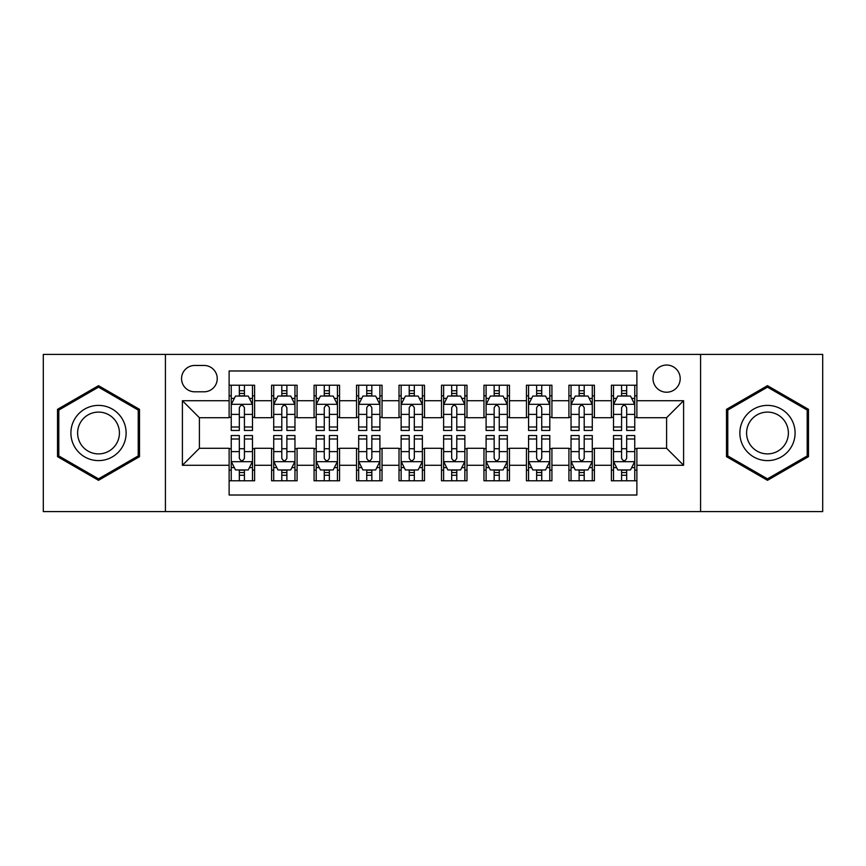 <?xml version="1.0" encoding="UTF-8"?>
<svg xmlns="http://www.w3.org/2000/svg" width="866" height="866" viewBox="0 0 866 866"><rect width="100%" height="100%" fill="white"/><g stroke="black" fill="none" stroke-linecap="round" stroke-linejoin="round"><path stroke-width="1.3" d="M666.603 365.041A13.596 13.596 0 0 0 653.018 378.637A13.596 13.596 0 0 0 666.603 392.222A13.596 13.596 0 0 0 680.2 378.637A13.596 13.596 0 0 0 666.603 365.041M700.583 511.579L822.7 511.579L822.7 354.421L700.583 354.421L700.583 511.579L165.417 511.579L165.417 354.421L43.3 354.421L43.3 511.579L165.417 511.579M636.878 385.218L611.396 385.218L611.396 400.72L594.401 400.72L594.401 417.704L611.396 417.704L611.396 400.72M594.401 400.72L594.401 385.218L568.919 385.218L568.919 400.72L551.923 400.72L551.923 417.704L568.919 417.704L568.919 400.72M551.923 400.72L551.923 385.218L526.441 385.218L526.441 400.72L509.457 400.72L509.457 417.704L526.441 417.704L526.441 400.72M509.457 400.72L509.457 385.218L483.964 385.218L483.964 400.72L466.98 400.72L466.98 417.704L483.964 417.704L483.964 400.72M466.98 400.72L466.98 385.218L441.498 385.218L441.498 400.72L424.502 400.72L424.502 417.704L441.498 417.704L441.498 400.72M424.502 400.72L424.502 385.218L399.02 385.218L399.02 400.72L382.036 400.72L382.036 417.704L399.02 417.704L399.02 400.72M382.036 400.72L382.036 385.218L356.543 385.218L356.543 400.72L339.559 400.72L339.559 417.704L356.543 417.704L356.543 400.72M339.559 400.72L339.559 385.218L314.077 385.218L314.077 400.72L297.081 400.72L297.081 417.704L314.077 417.704L314.077 400.72M297.081 400.72L297.081 385.218L271.599 385.218L271.599 417.704L254.604 417.704L254.604 385.218L229.122 385.218M229.122 480.782L254.604 480.782L254.604 448.296L271.599 448.296L271.599 480.782L297.081 480.782L297.081 448.296L314.077 448.296L314.077 465.28L297.081 465.28M314.077 465.28L314.077 480.782L339.559 480.782L339.559 448.296L356.543 448.296L356.543 465.28L339.559 465.28M356.543 465.28L356.543 480.782L382.036 480.782L382.036 448.296L399.02 448.296L399.02 465.28L382.036 465.28M399.02 465.28L399.02 480.782L424.502 480.782L424.502 448.296L441.498 448.296L441.498 465.28L424.502 465.28M441.498 465.28L441.498 480.782L466.98 480.782L466.98 448.296L483.964 448.296L483.964 465.28L466.98 465.28M483.964 465.28L483.964 480.782L509.457 480.782L509.457 448.296L526.441 448.296L526.441 465.28L509.457 465.28M526.441 465.28L526.441 480.782L551.923 480.782L551.923 448.296L568.919 448.296L568.919 465.28L551.923 465.28M568.919 465.28L568.919 480.782L594.401 480.782L594.401 448.296L611.396 448.296L611.396 465.28L594.401 465.28M194.72 391.8L204.062 391.8A13.163 13.163 0 0 0 217.236 378.637A13.163 13.163 0 0 0 204.062 365.463L194.72 365.463A13.163 13.163 0 0 0 181.557 378.637A13.163 13.163 0 0 0 194.72 391.8M700.583 354.421L165.417 354.421M636.878 400.72L636.878 370.984L229.122 370.984L229.122 417.704L199.397 417.704L199.397 448.296L229.122 448.296L229.122 495.016L636.878 495.016L636.878 448.296L666.603 448.296L666.603 417.704L636.878 417.704L636.878 400.72L683.599 400.72L683.599 465.28L636.878 465.28M229.122 465.28L182.401 465.28L182.401 400.72L229.122 400.72M611.396 465.28L611.396 480.782L636.878 480.782M229.122 395.838L231.244 395.838M239.319 395.838L244.418 395.838M252.482 395.838L254.604 395.838M229.122 417.282L231.244 417.282M239.319 417.282L244.418 417.282M252.482 417.282L254.604 417.282M229.122 448.718L231.244 448.718M239.319 448.718L244.418 448.718M252.482 448.718L254.604 448.718M229.122 470.162L231.244 470.162M239.319 470.162L244.418 470.162M252.482 470.162L254.604 470.162M271.599 417.282L273.721 417.282M281.796 417.282L286.884 417.282M294.96 417.282L297.081 417.282M271.599 395.838L273.721 395.838M281.796 395.838L286.884 395.838M294.96 395.838L297.081 395.838M271.599 448.718L273.721 448.718M281.796 448.718L286.884 448.718M294.96 448.718L297.081 448.718M271.599 470.162L273.721 470.162M281.796 470.162L286.884 470.162M294.96 470.162L297.081 470.162M314.077 448.718L316.198 448.718M324.263 448.718L329.361 448.718M337.437 448.718L339.559 448.718M314.077 470.162L316.198 470.162M324.263 470.162L329.361 470.162M337.437 470.162L339.559 470.162M314.077 395.838L316.198 395.838M324.263 395.838L329.361 395.838M337.437 395.838L339.559 395.838M314.077 417.282L316.198 417.282M324.263 417.282L329.361 417.282M337.437 417.282L339.559 417.282M356.543 448.718L358.676 448.718M366.74 448.718L371.839 448.718M379.903 448.718L382.036 448.718M356.543 470.162L358.676 470.162M366.74 470.162L371.839 470.162M379.903 470.162L382.036 470.162M356.543 395.838L358.676 395.838M366.74 395.838L371.839 395.838M379.903 395.838L382.036 395.838M356.543 417.282L358.676 417.282M366.74 417.282L371.839 417.282M379.903 417.282L382.036 417.282M399.02 448.718L401.142 448.718M409.217 448.718L414.316 448.718M422.381 448.718L424.502 448.718M399.02 470.162L401.142 470.162M409.217 470.162L414.316 470.162M422.381 470.162L424.502 470.162M399.02 395.838L401.142 395.838M409.217 395.838L414.316 395.838M422.381 395.838L424.502 395.838M399.02 417.282L401.142 417.282M409.217 417.282L414.316 417.282M422.381 417.282L424.502 417.282M441.498 448.718L443.619 448.718M451.684 448.718L456.783 448.718M464.858 448.718L466.98 448.718M441.498 470.162L443.619 470.162M451.684 470.162L456.783 470.162M464.858 470.162L466.98 470.162M441.498 395.838L443.619 395.838M451.684 395.838L456.783 395.838M464.858 395.838L466.98 395.838M441.498 417.282L443.619 417.282M451.684 417.282L456.783 417.282M464.858 417.282L466.98 417.282M483.964 448.718L486.097 448.718M494.161 448.718L499.26 448.718M507.324 448.718L509.457 448.718M483.964 470.162L486.097 470.162M494.161 470.162L499.26 470.162M507.324 470.162L509.457 470.162M483.964 395.838L486.097 395.838M494.161 395.838L499.26 395.838M507.324 395.838L509.457 395.838M483.964 417.282L486.097 417.282M494.161 417.282L499.26 417.282M507.324 417.282L509.457 417.282M526.441 448.718L528.563 448.718M536.639 448.718L541.737 448.718M549.802 448.718L551.923 448.718M526.441 470.162L528.563 470.162M536.639 470.162L541.737 470.162M549.802 470.162L551.923 470.162M526.441 395.838L528.563 395.838M536.639 395.838L541.737 395.838M549.802 395.838L551.923 395.838M526.441 417.282L528.563 417.282M536.639 417.282L541.737 417.282M549.802 417.282L551.923 417.282M568.919 448.718L571.04 448.718M579.116 448.718L584.204 448.718M592.279 448.718L594.401 448.718M568.919 470.162L571.04 470.162M579.116 470.162L584.204 470.162M592.279 470.162L594.401 470.162M568.919 395.838L571.04 395.838M579.116 395.838L584.204 395.838M592.279 395.838L594.401 395.838M568.919 417.282L571.04 417.282M579.116 417.282L584.204 417.282M592.279 417.282L594.401 417.282M611.396 448.718L613.518 448.718M621.582 448.718L626.681 448.718M634.756 448.718L636.878 448.718M611.396 470.162L613.518 470.162M621.582 470.162L626.681 470.162M634.756 470.162L636.878 470.162M611.396 395.838L613.518 395.838M621.582 395.838L626.681 395.838M634.756 395.838L636.878 395.838M611.396 417.282L613.518 417.282M621.582 417.282L626.681 417.282M634.756 417.282L636.878 417.282M199.397 417.704L182.401 400.72M199.397 448.296L182.401 465.28M683.599 400.72L666.603 417.704M683.599 465.28L666.603 448.296M98.518 480.327L139.502 456.663L139.502 409.337L98.518 385.673L57.524 409.337L57.524 456.663L98.518 480.327M808.476 409.337L767.482 385.673L726.498 409.337L726.498 456.663L767.482 480.327L808.476 456.663L808.476 409.337M244.418 390.739L239.319 390.739M252.482 426.992L244.418 426.992L244.418 430.456L252.482 430.456L252.482 404.541L248.239 396.043L235.498 396.043L231.244 404.541L231.244 430.456L239.319 430.456L239.319 426.992L231.244 426.992M231.244 404.541L231.244 385.218M252.482 404.541L252.482 385.218M239.319 396.043L239.319 385.218M244.418 385.218L244.418 396.043M244.418 426.992L244.418 407.724C242.718 404.454 241.019 404.454 239.319 407.724L239.319 426.992M239.319 475.261L244.418 475.261M231.244 439.008L239.319 439.008L239.319 435.544L231.244 435.544L231.244 461.459L235.498 469.957L248.239 469.957L252.482 461.459L252.482 435.544L244.418 435.544L244.418 439.008L252.482 439.008M252.482 461.459L252.482 480.782M231.244 461.459L231.244 480.782M244.418 469.957L244.418 480.782M239.319 480.782L239.319 469.957M239.319 439.008L239.319 458.276C241.019 461.546 242.718 461.546 244.418 458.276L244.418 439.008M98.518 405.396A27.604 27.604 0 0 0 70.904 433A27.604 27.604 0 0 0 98.518 460.604A27.604 27.604 0 0 0 126.122 433A27.604 27.604 0 0 0 98.518 405.396M98.518 412.097A20.903 20.903 0 0 0 77.615 433A20.903 20.903 0 0 0 98.518 453.903A20.903 20.903 0 0 0 119.421 433A20.903 20.903 0 0 0 98.518 412.097M138.224 455.927L98.518 478.855L58.801 455.927L58.801 410.073L98.518 387.145L138.224 410.073L138.224 455.927M743.569 419.198A27.604 27.604 0 0 0 753.68 456.912A27.604 27.604 0 0 0 791.394 446.802A27.604 27.604 0 0 0 781.284 409.088A27.604 27.604 0 0 0 743.569 419.198M749.382 422.554A20.903 20.903 0 0 0 757.036 451.099A20.903 20.903 0 0 0 785.581 443.446A20.903 20.903 0 0 0 777.939 414.901A20.903 20.903 0 0 0 749.382 422.554M807.199 410.073L807.199 455.927L767.482 478.855L727.776 455.927L727.776 410.073L767.482 387.145L807.199 410.073M286.884 390.739L281.796 390.739M294.96 426.992L286.884 426.992L286.884 430.456L294.96 430.456L294.96 404.541L290.716 396.043L277.964 396.043L273.721 404.541L273.721 430.456L281.796 430.456L281.796 426.992L273.721 426.992M273.721 404.541L273.721 385.218M294.96 404.541L294.96 385.218M281.796 396.043L281.796 385.218M286.884 385.218L286.884 396.043M286.884 426.992L286.884 407.724C285.195 404.454 283.496 404.454 281.796 407.724L281.796 426.992M329.361 390.739L324.263 390.739M337.437 426.992L329.361 426.992L329.361 430.456L337.437 430.456L337.437 404.541L333.183 396.043L320.442 396.043L316.198 404.541L316.198 430.456L324.263 430.456L324.263 426.992L316.198 426.992M316.198 404.541L316.198 385.218M337.437 404.541L337.437 385.218M324.263 396.043L324.263 385.218M329.361 385.218L329.361 396.043M329.361 426.992L329.361 407.724C327.662 404.454 325.962 404.454 324.263 407.724L324.263 426.992M371.839 390.739L366.74 390.739M379.903 426.992L371.839 426.992L371.839 430.456L379.903 430.456L379.903 404.541L375.66 396.043L362.919 396.043L358.676 404.541L358.676 430.456L366.74 430.456L366.74 426.992L358.676 426.992M358.676 404.541L358.676 385.218M379.903 404.541L379.903 385.218M366.74 396.043L366.74 385.218M371.839 385.218L371.839 396.043M371.839 426.992L371.839 407.724C370.139 404.454 368.44 404.454 366.74 407.724L366.74 426.992M414.316 390.739L409.217 390.739M422.381 426.992L414.316 426.992L414.316 430.456L422.381 430.456L422.381 404.541L418.137 396.043L405.396 396.043L401.142 404.541L401.142 430.456L409.217 430.456L409.217 426.992L401.142 426.992M401.142 404.541L401.142 385.218M422.381 404.541L422.381 385.218M409.217 396.043L409.217 385.218M414.316 385.218L414.316 396.043M414.316 426.992L414.316 407.724C412.617 404.454 410.917 404.454 409.217 407.724L409.217 426.992M281.796 475.261L286.884 475.261M273.721 439.008L281.796 439.008L281.796 435.544L273.721 435.544L273.721 461.459L277.964 469.957L290.716 469.957L294.96 461.459L294.96 435.544L286.884 435.544L286.884 439.008L294.96 439.008M294.96 461.459L294.96 480.782M273.721 461.459L273.721 480.782M286.884 469.957L286.884 480.782M281.796 480.782L281.796 469.957M281.796 439.008L281.796 458.276C283.485 461.546 285.185 461.546 286.884 458.276L286.884 439.008M324.263 475.261L329.361 475.261M316.198 439.008L324.263 439.008L324.263 435.544L316.198 435.544L316.198 461.459L320.442 469.957L333.183 469.957L337.437 461.459L337.437 435.544L329.361 435.544L329.361 439.008L337.437 439.008M337.437 461.459L337.437 480.782M316.198 461.459L316.198 480.782M329.361 469.957L329.361 480.782M324.263 480.782L324.263 469.957M324.263 439.008L324.263 458.276C325.962 461.546 327.662 461.546 329.361 458.276L329.361 439.008M366.74 475.261L371.839 475.261M358.676 439.008L366.74 439.008L366.74 435.544L358.676 435.544L358.676 461.459L362.919 469.957L375.66 469.957L379.903 461.459L379.903 435.544L371.839 435.544L371.839 439.008L379.903 439.008M379.903 461.459L379.903 480.782M358.676 461.459L358.676 480.782M371.839 469.957L371.839 480.782M366.74 480.782L366.74 469.957M366.74 439.008L366.74 458.276C368.44 461.546 370.139 461.546 371.839 458.276L371.839 439.008M409.217 475.261L414.316 475.261M401.142 439.008L409.217 439.008L409.217 435.544L401.142 435.544L401.142 461.459L405.396 469.957L418.137 469.957L422.381 461.459L422.381 435.544L414.316 435.544L414.316 439.008L422.381 439.008M422.381 461.459L422.381 480.782M401.142 461.459L401.142 480.782M414.316 469.957L414.316 480.782M409.217 480.782L409.217 469.957M409.217 439.008L409.217 458.276C410.906 461.546 412.606 461.546 414.316 458.276L414.316 439.008M456.783 390.739L451.684 390.739M464.858 426.992L456.783 426.992L456.783 430.456L464.858 430.456L464.858 404.541L460.604 396.043L447.863 396.043L443.619 404.541L443.619 430.456L451.684 430.456L451.684 426.992L443.619 426.992M443.619 404.541L443.619 385.218M464.858 404.541L464.858 385.218M451.684 396.043L451.684 385.218M456.783 385.218L456.783 396.043M456.783 426.992L456.783 407.724C455.094 404.454 453.394 404.454 451.684 407.724L451.684 426.992M451.684 475.261L456.783 475.261M443.619 439.008L451.684 439.008L451.684 435.544L443.619 435.544L443.619 461.459L447.863 469.957L460.604 469.957L464.858 461.459L464.858 435.544L456.783 435.544L456.783 439.008L464.858 439.008M464.858 461.459L464.858 480.782M443.619 461.459L443.619 480.782M456.783 469.957L456.783 480.782M451.684 480.782L451.684 469.957M451.684 439.008L451.684 458.276C453.383 461.546 455.083 461.546 456.783 458.276L456.783 439.008M499.26 390.739L494.161 390.739M507.324 426.992L499.26 426.992L499.26 430.456L507.324 430.456L507.324 404.541L503.081 396.043L490.34 396.043L486.097 404.541L486.097 430.456L494.161 430.456L494.161 426.992L486.097 426.992M486.097 404.541L486.097 385.218M507.324 404.541L507.324 385.218M494.161 396.043L494.161 385.218M499.26 385.218L499.26 396.043M499.26 426.992L499.26 407.724C497.56 404.454 495.861 404.454 494.161 407.724L494.161 426.992M494.161 475.261L499.26 475.261M486.097 439.008L494.161 439.008L494.161 435.544L486.097 435.544L486.097 461.459L490.34 469.957L503.081 469.957L507.324 461.459L507.324 435.544L499.26 435.544L499.26 439.008L507.324 439.008M507.324 461.459L507.324 480.782M486.097 461.459L486.097 480.782M499.26 469.957L499.26 480.782M494.161 480.782L494.161 469.957M494.161 439.008L494.161 458.276C495.861 461.546 497.56 461.546 499.26 458.276L499.26 439.008M541.737 390.739L536.639 390.739M549.802 426.992L541.737 426.992L541.737 430.456L549.802 430.456L549.802 404.541L545.558 396.043L532.817 396.043L528.563 404.541L528.563 430.456L536.639 430.456L536.639 426.992L528.563 426.992M528.563 404.541L528.563 385.218M549.802 404.541L549.802 385.218M536.639 396.043L536.639 385.218M541.737 385.218L541.737 396.043M541.737 426.992L541.737 407.724C540.038 404.454 538.338 404.454 536.639 407.724L536.639 426.992M536.639 475.261L541.737 475.261M528.563 439.008L536.639 439.008L536.639 435.544L528.563 435.544L528.563 461.459L532.817 469.957L545.558 469.957L549.802 461.459L549.802 435.544L541.737 435.544L541.737 439.008L549.802 439.008M549.802 461.459L549.802 480.782M528.563 461.459L528.563 480.782M541.737 469.957L541.737 480.782M536.639 480.782L536.639 469.957M536.639 439.008L536.639 458.276C538.338 461.546 540.038 461.546 541.737 458.276L541.737 439.008M584.204 390.739L579.116 390.739M592.279 426.992L584.204 426.992L584.204 430.456L592.279 430.456L592.279 404.541L588.036 396.043L575.284 396.043L571.04 404.541L571.04 430.456L579.116 430.456L579.116 426.992L571.04 426.992M571.04 404.541L571.04 385.218M592.279 404.541L592.279 385.218M579.116 396.043L579.116 385.218M584.204 385.218L584.204 396.043M584.204 426.992L584.204 407.724C582.515 404.454 580.815 404.454 579.116 407.724L579.116 426.992M579.116 475.261L584.204 475.261M571.04 439.008L579.116 439.008L579.116 435.544L571.04 435.544L571.04 461.459L575.284 469.957L588.036 469.957L592.279 461.459L592.279 435.544L584.204 435.544L584.204 439.008L592.279 439.008M592.279 461.459L592.279 480.782M571.04 461.459L571.04 480.782M584.204 469.957L584.204 480.782M579.116 480.782L579.116 469.957M579.116 439.008L579.116 458.276C580.805 461.546 582.504 461.546 584.204 458.276L584.204 439.008M626.681 390.739L621.582 390.739M634.756 426.992L626.681 426.992L626.681 430.456L634.756 430.456L634.756 404.541L630.502 396.043L617.761 396.043L613.518 404.541L613.518 430.456L621.582 430.456L621.582 426.992L613.518 426.992M613.518 404.541L613.518 385.218M634.756 404.541L634.756 385.218M621.582 396.043L621.582 385.218M626.681 385.218L626.681 396.043M626.681 426.992L626.681 407.724C624.981 404.454 623.282 404.454 621.582 407.724L621.582 426.992M621.582 475.261L626.681 475.261M613.518 439.008L621.582 439.008L621.582 435.544L613.518 435.544L613.518 461.459L617.761 469.957L630.502 469.957L634.756 461.459L634.756 435.544L626.681 435.544L626.681 439.008L634.756 439.008M634.756 461.459L634.756 480.782M613.518 461.459L613.518 480.782M626.681 469.957L626.681 480.782M621.582 480.782L621.582 469.957M621.582 439.008L621.582 458.276C623.282 461.546 624.981 461.546 626.681 458.276L626.681 439.008M271.599 465.28L254.604 465.28M271.599 400.72L254.604 400.72M252.374 404.325L231.352 404.325M231.244 398.382L234.329 398.382M249.408 398.382L252.482 398.382M239.319 414.392L231.244 414.392M252.482 414.392L244.418 414.392M244.418 393.445L239.319 393.445M231.352 461.675L252.374 461.675M252.482 467.618L249.408 467.618M234.329 467.618L231.244 467.618M244.418 451.608L252.482 451.608M231.244 451.608L239.319 451.608M239.319 472.555L244.418 472.555M294.851 404.325L273.829 404.325M273.721 398.382L276.806 398.382M291.885 398.382L294.96 398.382M281.796 414.392L273.721 414.392M294.96 414.392L286.884 414.392M286.884 393.445L281.796 393.445M337.329 404.325L316.306 404.325M316.198 398.382L319.273 398.382M334.352 398.382L337.437 398.382M324.263 414.392L316.198 414.392M337.437 414.392L329.361 414.392M329.361 393.445L324.263 393.445M379.806 404.325L358.773 404.325M358.676 398.382L361.75 398.382M376.829 398.382L379.903 398.382M366.74 414.392L358.676 414.392M379.903 414.392L371.839 414.392M371.839 393.445L366.74 393.445M422.272 404.325L401.25 404.325M401.142 398.382L404.227 398.382M419.306 398.382L422.381 398.382M409.217 414.392L401.142 414.392M422.381 414.392L414.316 414.392M414.316 393.445L409.217 393.445M273.829 461.675L294.851 461.675M294.96 467.618L291.885 467.618M276.806 467.618L273.721 467.618M286.884 451.608L294.96 451.608M273.721 451.608L281.796 451.608M281.796 472.555L286.884 472.555M316.306 461.675L337.329 461.675M337.437 467.618L334.352 467.618M319.273 467.618L316.198 467.618M329.361 451.608L337.437 451.608M316.198 451.608L324.263 451.608M324.263 472.555L329.361 472.555M358.773 461.675L379.806 461.675M379.903 467.618L376.829 467.618M361.75 467.618L358.676 467.618M371.839 451.608L379.903 451.608M358.676 451.608L366.74 451.608M366.74 472.555L371.839 472.555M401.25 461.675L422.272 461.675M422.381 467.618L419.306 467.618M404.227 467.618L401.142 467.618M414.316 451.608L422.381 451.608M401.142 451.608L409.217 451.608M409.217 472.555L414.316 472.555M464.75 404.325L443.728 404.325M443.619 398.382L446.694 398.382M461.773 398.382L464.858 398.382M451.684 414.392L443.619 414.392M464.858 414.392L456.783 414.392M456.783 393.445L451.684 393.445M443.728 461.675L464.75 461.675M464.858 467.618L461.773 467.618M446.694 467.618L443.619 467.618M456.783 451.608L464.858 451.608M443.619 451.608L451.684 451.608M451.684 472.555L456.783 472.555M507.227 404.325L486.194 404.325M486.097 398.382L489.171 398.382M504.25 398.382L507.324 398.382M494.161 414.392L486.097 414.392M507.324 414.392L499.26 414.392M499.26 393.445L494.161 393.445M486.194 461.675L507.227 461.675M507.324 467.618L504.25 467.618M489.171 467.618L486.097 467.618M499.26 451.608L507.324 451.608M486.097 451.608L494.161 451.608M494.161 472.555L499.26 472.555M549.693 404.325L528.671 404.325M528.563 398.382L531.648 398.382M546.727 398.382L549.802 398.382M536.639 414.392L528.563 414.392M549.802 414.392L541.737 414.392M541.737 393.445L536.639 393.445M528.671 461.675L549.693 461.675M549.802 467.618L546.727 467.618M531.648 467.618L528.563 467.618M541.737 451.608L549.802 451.608M528.563 451.608L536.639 451.608M536.639 472.555L541.737 472.555M592.171 404.325L571.149 404.325M571.04 398.382L574.115 398.382M589.194 398.382L592.279 398.382M579.116 414.392L571.04 414.392M592.279 414.392L584.204 414.392M584.204 393.445L579.116 393.445M571.149 461.675L592.171 461.675M592.279 467.618L589.194 467.618M574.115 467.618L571.04 467.618M584.204 451.608L592.279 451.608M571.04 451.608L579.116 451.608M579.116 472.555L584.204 472.555M634.648 404.325L613.626 404.325M613.518 398.382L616.592 398.382M631.671 398.382L634.756 398.382M621.582 414.392L613.518 414.392M634.756 414.392L626.681 414.392M626.681 393.445L621.582 393.445M613.626 461.675L634.648 461.675M634.756 467.618L631.671 467.618M616.592 467.618L613.518 467.618M626.681 451.608L634.756 451.608M613.518 451.608L621.582 451.608M621.582 472.555L626.681 472.555"/></g></svg>
